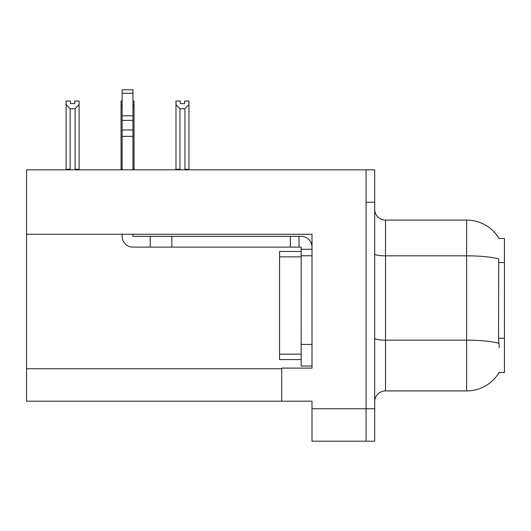 <?xml version="1.0" encoding="UTF-8"?>
<svg xmlns="http://www.w3.org/2000/svg" width="531" height="531" viewBox="0 0 531 531"><rect width="100%" height="100%" fill="white"/><g stroke="black" fill="none" stroke-linecap="round" stroke-linejoin="round"><path stroke-width="0.8" d="M26.55 234.251L311.996 234.251L311.996 344.427L301.177 344.427L301.177 366.051L311.996 366.051L311.996 344.427L311.996 368.109L281.715 368.109L281.715 401.19L26.55 401.19L26.55 169.814L366.051 169.814L366.051 441.201L311.996 441.201L311.996 408.764L366.051 408.764L366.051 441.201L374.7 441.201L374.7 408.764L366.051 408.764L366.051 202.251L374.7 202.251L374.7 408.764M281.715 401.19L311.996 401.19L311.996 408.764M499.253 347.672L498.556 338.28L498.715 258.922A37.84 6.571 180 0 0 466.61 255.829L466.61 220.086A37.84 37.84 0 0 1 499.14 238.605A37.84 37.84 0 0 0 466.61 220.086A37.84 37.84 0 0 1 499.06 238.472L504.45 238.472L504.45 372.543L499.06 372.543L499.253 372.218A37.84 37.84 0 0 1 466.61 390.922L385.513 390.922A10.812 10.812 0 0 0 374.7 401.735M366.051 169.814L374.7 169.814L374.7 202.251M499.06 238.472A37.84 37.84 0 0 0 466.61 220.086L385.513 220.086A10.812 10.812 0 0 1 374.7 209.274A10.812 10.812 0 0 0 385.513 220.086L385.513 390.922M184.622 103.611L180.301 103.611L184.622 103.611L184.622 101.049L188.95 101.049L188.95 104.64L184.947 108.769L179.976 108.769L179.976 169.27L179.445 169.814M185.478 169.814L184.947 169.27L184.947 108.769M184.947 169.27L188.95 169.27L188.95 169.814L188.95 104.64M179.976 108.769L175.973 104.64L175.973 101.049L180.301 101.049L180.301 103.611M179.976 169.27L175.973 169.27L175.973 169.814M175.973 104.64L175.973 169.27L175.973 104.64M122.13 101.049L121.048 101.049L121.048 169.814M132.942 101.049L134.024 101.049L134.024 169.27L132.942 169.27M134.024 104.64L132.942 106.479M122.13 106.479L121.048 104.64L121.048 169.27L122.13 169.27M134.024 169.27L134.024 169.814M74.771 103.611L70.45 103.611L74.771 103.611L74.771 101.049L79.099 101.049L79.099 104.64L75.097 108.769L70.125 108.769L70.125 169.27L66.123 169.27L66.123 169.814M70.125 108.769L66.123 104.64L66.123 101.049L70.45 101.049L70.45 103.611M70.125 169.27L69.594 169.814M66.123 104.64L66.123 169.27M79.099 104.64L79.099 169.27L75.097 169.27L75.097 108.769M75.628 169.814L75.097 169.27M79.099 169.27L79.099 169.814M121.048 104.64L121.048 169.27M122.13 234.251L122.13 236.308A10.812 10.812 0 0 0 132.942 247.121L150.24 247.121L150.24 236.308L301.177 236.308A10.812 10.812 0 0 1 311.989 247.127M311.996 249.285L301.177 249.285L301.177 247.121L299.013 247.121L299.013 236.308M311.996 255.769L301.177 255.769L301.177 249.285M301.177 344.427L301.183 251.442L279.558 251.442L279.558 359.567L301.177 359.567M301.177 366.051L311.996 366.051M150.24 247.121L290.364 247.121L290.364 236.308M299.013 247.121L290.364 247.121M132.942 234.251L132.942 236.308L150.24 236.308M122.13 169.814L122.13 136.348L132.942 136.348L132.942 169.814M132.942 93.25L122.13 93.25L122.13 89.799L132.942 89.799L132.942 136.348M122.13 136.348L122.13 130.002L132.942 130.002M132.942 120.371L122.13 120.371L122.13 93.25M122.13 120.371L122.13 130.002M132.942 115.818L122.13 115.818M26.55 368.76L281.715 368.76M504.45 262.593L498.556 262.593M504.45 338.28L498.556 338.28M466.61 390.922L466.61 255.829L385.513 255.829A10.812 1.878 -0 0 1 374.7 253.951M498.828 343.285A37.84 6.571 180 0 0 466.61 340.165L385.513 340.165A10.812 1.878 0 0 1 374.7 338.287M171.865 247.121L171.865 236.308M279.558 354.157L301.177 354.157M279.558 256.851L301.177 256.851"/></g></svg>
